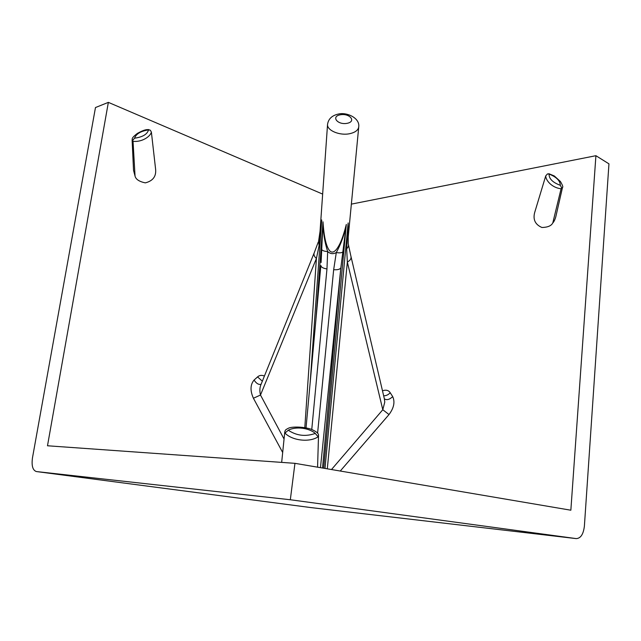 <?xml version="1.0" encoding="UTF-8"?>
<svg xmlns="http://www.w3.org/2000/svg" width="641" height="641" viewBox="0 0 641 641"><rect width="100%" height="100%" fill="white"/><g stroke="black" fill="none" stroke-linecap="round" stroke-linejoin="round"><path stroke-width="0.96" d="M548.8 173.679L554.289 175.954L560.402 181.483C562.55 185.193 563.263 187.156 562.526 187.364L561.083 188.758C552.029 187.821 545.723 180.441 545.731 175.882L547.502 173.895M545.715 175.946L534.61 212.748C532.863 219.711 535.315 224.622 541.941 227.499C547.718 227.347 551.332 225.824 552.79 222.932C553.888 221.898 554.882 219.879 555.779 216.882L555.795 216.81M284.78 431.874L285.221 430.568C285.405 429.911 286.607 429.077 288.811 428.06C291.134 426.882 301.727 426.265 310.813 429.101C320.861 433.26 317.992 435.904 318.513 435.535L318.128 436.801C309.315 442.771 291.959 440.519 284.957 433.068L284.796 431.77M133.528 170.306L135.043 176.075C135.796 179.328 139.225 181.595 145.307 182.869C152.782 180.986 156.228 176.547 155.643 169.553L151.38 132.102C150.379 136.557 141.869 142.342 133.04 141.324L132.118 139.994C132.703 138.945 130.5 138.664 137.454 133.352C145.339 129.073 146.573 129.706 148.92 129.594M148.528 129.915C140.836 131.068 136.172 133.825 134.546 138.184C142.566 137.102 147.222 134.346 148.528 129.915L150.315 130.179L151.38 132.102M350.851 255.911C351.589 258.355 350.411 260.398 347.342 262.033L346.661 248.796L348.143 222.94L348.223 236.954M351.116 257.065L384.344 398.718L384.768 402.083L382.797 409.727L389.007 414.559C393.919 407.964 395.152 401.987 392.709 396.627L390.225 392.749C388.614 390.257 386.026 389.6 382.485 390.786M322.535 468.018L340.868 267.618C340.163 269.308 337.767 270.005 333.665 269.717L336.301 252.53C333.216 254.301 330.339 253.972 327.663 251.544C324.65 251.416 322.671 250.767 321.718 249.605L322.984 221.794C324.009 237.202 326.269 246.913 329.778 250.943C332.775 253.78 336.172 251.312 339.978 243.54C342.19 238.797 344.305 232.435 346.316 224.438L340.868 267.618L320.468 467.666M320.043 231.353L321.71 219.951L319.082 245.655L316.414 258.491C314.074 256.448 313.417 254.365 314.443 252.242M108.361 102.368L47.49 445.775L294.948 463.331L290.325 499.748L36.401 471.56C32.731 470.326 31.417 465.751 32.475 457.834L95.477 107.544L108.361 102.368L322.655 194.095M351.364 204.126L595.914 155.699L570.851 510.212L294.948 463.331M290.325 499.748L576.259 538.608C580.714 538.368 583.422 534.201 584.392 526.093L608.95 163.848L595.914 155.699M318.641 240.88L321.71 219.951L310.172 382.589M321.718 249.605L321.101 262.538M342.863 252.017C341.469 252.915 339.289 253.083 336.301 252.53C341.132 243.7 344.465 234.334 346.316 224.438L323.697 468.21M315.933 319.426L322.984 221.794C323.016 231.898 324.578 241.809 327.663 251.544L326.966 268.948C323.104 268.339 321.069 267.185 320.861 265.478M325.003 468.435L348.143 222.94L348.239 243.604M348.247 243.636C348.84 245.479 348.311 247.202 346.661 248.796M319.082 245.655L318.625 240.912M304.804 427.619L316.414 258.491L260.486 395.032C259.525 390.978 259.693 387.476 260.991 384.52L314.026 253.283M284.051 439.021L260.486 395.032L253.419 398.253L282.681 452.498M552.79 222.932L561.083 188.758M284.772 431.978L281.671 462.385L284.764 432.09M135.043 176.075L133.04 141.324M384.376 398.814C386.667 400.385 389.448 399.655 392.709 396.627M383.655 395.777C386.034 395.866 388.23 394.856 390.225 392.749M331.493 469.541L382.797 409.727L347.342 262.033L327.303 468.827M317.607 433.084L333.665 269.717M349.73 133.689C339.706 135.916 326.71 130.371 327.551 124.354C328.384 118.889 332.022 115.452 338.472 114.034C346.605 111.967 360.018 117.912 358.744 126.87C358.223 130.179 355.218 132.455 349.73 133.689M347.134 123.32C356.66 121.502 349.641 112.96 340.283 114.803C330.772 116.518 337.599 125.179 347.134 123.32M561.949 188.35L560.314 185.305C560.114 180.674 556.364 176.932 549.089 174.096C548.928 178.727 552.67 182.461 560.314 185.305M547.526 173.895L549.089 174.096M284.957 433.068L288.282 430.223C296.583 435.76 305.581 436.833 315.276 433.436C309.186 427.876 295.717 426.209 288.282 430.223M318.128 436.801L315.276 433.436M134.546 138.184L132.358 140.756M261.087 384.288C258.692 384.912 256.352 383.502 254.076 380.049C250.254 384.632 250.038 390.698 253.419 398.253M254.076 380.049L257.562 376.908C259.373 375.241 261.664 374.945 264.429 376.019M389.007 414.559L340.259 471.031M36.401 471.56L311.085 507.608L576.259 538.608M326.966 268.948L311.766 429.438M262.345 381.187L257.562 376.908M562.494 187.501L555.779 216.882M348.223 236.994L358.744 126.87M320.035 231.417L327.551 124.354M133.536 170.442L132.118 140.059M318.513 435.696L317.575 467.177M320.861 265.462L306.037 427.843M348.496 244.99L350.827 255.863M318.24 242.074L314.475 252.177"/></g></svg>
